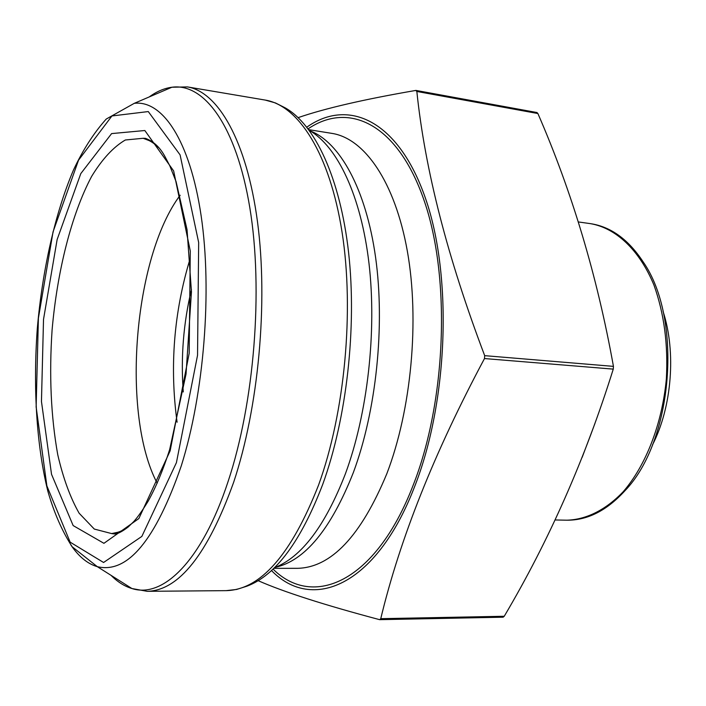 <?xml version="1.0" encoding="UTF-8"?>
<svg xmlns="http://www.w3.org/2000/svg" width="706" height="706" viewBox="0 0 706 706"><rect width="100%" height="100%" fill="white"/><g stroke="black" fill="none" stroke-linecap="round" stroke-linejoin="round"><path stroke-width="1.06" d="M306.836 127.151C348.146 97.869 398.281 119.799 425.444 198.245C452.749 276.222 448.186 402.508 414.122 487.881C375.813 586.58 311.867 612.261 271.466 570.519M380.04 619.612L379.493 619.63C324.204 604.945 283.75 591.963 258.14 580.676M298.179 117.62C324.901 108.397 364.084 99.334 415.728 90.447L416.84 91.462C424.959 169.731 447.578 257.796 484.687 355.656L484.492 358.551C434.508 452.087 399.931 538.793 380.755 618.677L379.775 619.665M663.084 311.461C676.304 351.967 671.909 407.115 652.432 445.009M503.104 617.203L504.243 616.267C549.012 540.672 585.353 458.291 613.267 369.123L613.443 366.37C597.223 276.214 572.037 191.935 537.893 113.534L536.948 112.528M190.143 258.599C173.879 312.193 169.528 366.741 177.091 422.232M157.191 483.204C120.973 414.704 133.54 257.134 180.162 195.244M191.441 289.478C183.428 323.216 180.701 357.368 183.269 391.945M308.134 128.827C348.949 101.011 398.034 123.779 424.403 201.351C450.905 278.473 446.218 402.217 412.825 486.099C375.424 582.635 312.996 608.863 273.019 569.062M308.76 129.657L332.005 133.399C364.384 138.402 394.892 181.566 407.318 250.992C419.691 320.312 411.421 409.656 386.835 473.7C360.916 536.128 331.07 567.677 297.314 568.33L273.769 568.339M310.146 130.901C339.701 142.153 365.964 188.767 375.592 257.381C385.167 325.943 376.298 410.866 353.362 472.517C330.982 529.085 304.966 560.696 275.331 567.333M309.334 130.425C337.309 146.38 361.066 195.527 369.026 263.673C376.898 331.794 367.57 413.734 345.41 473.797C325.166 525.926 301.524 557.219 274.457 567.677M265.235 100.076L275.428 102.926L285.03 107.762C314.7 124.265 340.142 177.524 348.596 252.563C356.971 327.549 346.708 418.323 322.748 484.307C300.853 541.528 275.561 575.496 246.871 586.201L236.625 589.448L226.105 590.648C260.435 589.872 291.269 554.651 318.6 484.987C344.846 412.666 354.377 310.887 342.083 232.3C329.746 153.59 298.417 105.415 265.235 100.076L187.39 86.909C217.995 91.78 246.668 140.776 257.487 221.746C268.289 302.574 258.581 407.759 233.607 482.41C207.652 554.289 178.839 590.595 147.157 591.319L131.925 588.53C162.892 598.688 202.004 561.058 228.126 481.404C254.398 402.579 263.356 289.884 249.862 207.961C236.378 125.818 204.122 82.752 171.911 87.235C164.233 88.268 156.67 91.498 149.222 96.943M129.93 587.277L121.247 581.788M160.297 92.204L169.74 88.162M111.063 575.355C117.549 581.912 124.503 586.307 131.925 588.53L97.313 566.671L72.136 546.735C62.066 531.08 53.965 512.538 47.831 491.111C36.518 445.398 33.023 387.4 37.286 328.775C42.369 270.204 55.006 213.486 73.424 170.128C82.876 149.946 93.819 132.913 106.244 119.04L134.272 103.332C162.406 99.934 189.976 140.415 201.131 215.754C212.277 290.907 204.122 393.498 181.23 466.013C155.444 540.372 127.468 573.925 97.313 566.671C87.597 563.847 78.843 556.699 71.032 545.235M415.728 90.447L416.381 90.562M416.84 91.462L537.893 113.534M484.687 355.656L613.443 366.37M484.492 358.551L613.267 369.123M380.755 618.677L504.243 616.267M158.559 147.51C153.608 142.7 148.481 139.62 143.159 138.288L125.341 139.991C113.445 146.954 102.22 159.079 91.656 176.359C71.43 214.439 57.274 270.945 52.094 329.923C49.058 375.098 50.947 416.708 57.76 454.761C63.178 478.218 70.309 497.712 79.143 513.236L94.304 529.068L111.636 533.577C117.09 533.092 122.641 530.868 128.298 526.905M170.128 450.878L138.853 518.557L103.932 543.32L73.15 525.573L51.529 474.3L41.46 401.511L43.516 319.368L57.142 239.519L80.793 173.614L111.61 133.593L144.836 130.522L173.641 170.905L190.285 251.001L189.173 353.344L170.128 450.878M176.421 462.651L197.539 355.295L198.668 242.52L180.092 154.879L148.278 111.566L111.936 115.96L78.534 160.174L53.047 231.859L38.398 318.168L36.13 406.903L46.87 485.878L70.141 542.155L103.579 562.488L141.853 536.41L176.421 462.651M582.168 457.32L594.973 423.388M555.057 519.969L566.812 520.19C586.077 519.669 605.695 510.059 623.23 491.703C645.981 465.316 662.175 423.759 666.358 378.919C668.238 344.528 664.09 313.217 653.915 284.977C639.292 249.73 615.738 227.994 590.472 223.652L578.311 221.94M590.472 223.652C610.884 226.714 628.472 239.493 643.219 261.979C682.878 318.865 673.153 440.835 624.969 490.714C606.842 510.579 587.463 520.41 566.812 520.19M226.105 590.648L147.157 591.319M134.272 103.332L171.911 87.235L187.39 86.909M416.028 90.43L537.001 112.536M379.731 619.665L503.149 617.203M149.434 140.715L143.159 138.288L145.427 138.332C153.67 141.368 160.253 147.572 165.169 156.953L169.793 165.795L176.085 181.636L187.037 229.653L191.458 291.799L186.04 374.074L169.661 449.572C163.174 469.834 155.982 487.087 148.075 501.322C142.444 510.482 137.679 517.224 133.769 521.558L128.236 526.958C121.6 532.059 116.808 534.371 113.878 533.886L111.636 533.577L118.202 532.174"/></g></svg>
